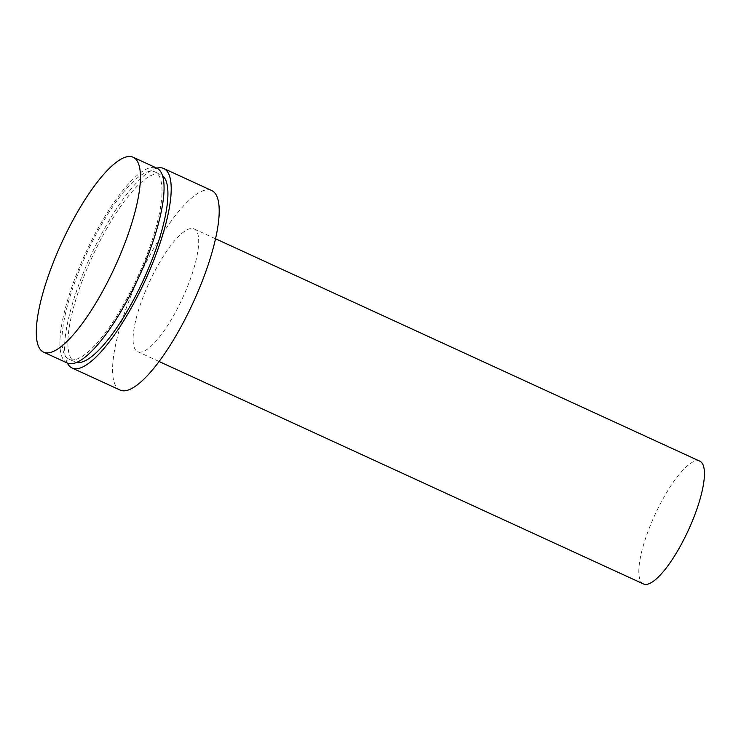 <?xml version="1.0" encoding="UTF-8"?>
<svg xmlns="http://www.w3.org/2000/svg" width="741" height="741" viewBox="0 0 741 741"><rect width="100%" height="100%" fill="white"/><g stroke="black" fill="none" stroke-linecap="round" stroke-linejoin="round"><path stroke-width="0.56" stroke-dasharray="3.71 2.78" d="M67.236 362.997A107.241 29.223 114.7 0 1 81.223 262.851A107.241 29.223 114.7 0 1 150.784 167.568A107.241 29.223 114.7 0 1 156.749 168.096M74.73 359.663A103.018 28.075 114.7 0 1 68.996 359.163A103.018 28.075 114.7 0 1 82.436 262.962A103.018 28.075 114.7 0 1 149.256 171.43A103.018 28.075 114.7 0 1 154.989 171.931A103.018 28.075 114.7 0 1 141.55 268.131A103.018 28.075 114.7 0 1 74.73 359.663M76.647 362.432A103.018 28.075 114.7 0 1 74.906 361.877A103.018 28.075 114.7 0 1 88.346 265.676A103.018 28.075 114.7 0 1 155.165 174.144A103.018 28.075 114.7 0 1 160.89 174.644A103.018 28.075 114.7 0 1 162.455 175.598M67.338 363.044A109.77 29.909 114.7 0 1 90.717 255.775A109.77 29.909 114.7 0 1 156.851 168.142M120.079 390.053A109.77 29.909 114.7 0 1 134.39 287.545A109.77 29.909 114.7 0 1 205.59 190.011A109.77 29.909 114.7 0 1 211.704 190.539M141.457 352.012A67.551 18.405 114.7 0 1 137.696 351.688A67.551 18.405 114.7 0 1 146.505 288.601A67.551 18.405 114.7 0 1 190.326 228.58A67.551 18.405 114.7 0 1 194.077 228.913A67.551 18.405 114.7 0 1 185.269 291.991A67.551 18.405 114.7 0 1 141.457 352.012M643.429 583.954A67.551 18.405 114.7 0 1 652.247 520.867A67.551 18.405 114.7 0 1 696.058 460.846A67.551 18.405 114.7 0 1 699.819 461.18M68.996 359.163L74.906 361.877M137.696 351.688L159.12 361.525M194.077 228.913L215.511 238.75M154.989 171.931L160.89 174.644"/><path stroke-width="1.11" d="M49.573 352.67A107.241 29.223 114.7 0 1 43.608 352.151A107.241 29.223 114.7 0 1 57.594 252.005A107.241 29.223 114.7 0 1 127.156 156.721A107.241 29.223 114.7 0 1 133.121 157.24A107.241 29.223 114.7 0 1 119.134 257.386A107.241 29.223 114.7 0 1 49.573 352.67M133.121 157.24L156.749 168.096A107.241 29.223 114.7 0 1 142.763 268.233A107.241 29.223 114.7 0 1 73.202 363.516A107.241 29.223 114.7 0 1 67.236 362.997L43.608 352.151M162.455 175.598A103.018 28.075 114.7 0 1 146.134 273.901A103.018 28.075 114.7 0 1 80.639 362.377A103.018 28.075 114.7 0 1 76.647 362.432M156.851 168.142A109.77 29.909 114.7 0 1 157.601 167.966A109.77 29.909 114.7 0 1 163.715 168.503A109.77 29.909 114.7 0 1 149.395 271.011A109.77 29.909 114.7 0 1 78.194 368.546A109.77 29.909 114.7 0 1 72.081 368.008A109.77 29.909 114.7 0 1 67.338 363.044M163.715 168.503L211.704 190.539A109.77 29.909 114.7 0 1 197.384 293.056A109.77 29.909 114.7 0 1 126.183 390.581A109.77 29.909 114.7 0 1 120.079 390.053L72.081 368.008M215.511 238.75L699.819 461.18A67.551 18.405 114.7 0 1 691.01 524.258A67.551 18.405 114.7 0 1 647.189 584.279A67.551 18.405 114.7 0 1 643.429 583.954L159.12 361.525"/></g></svg>
